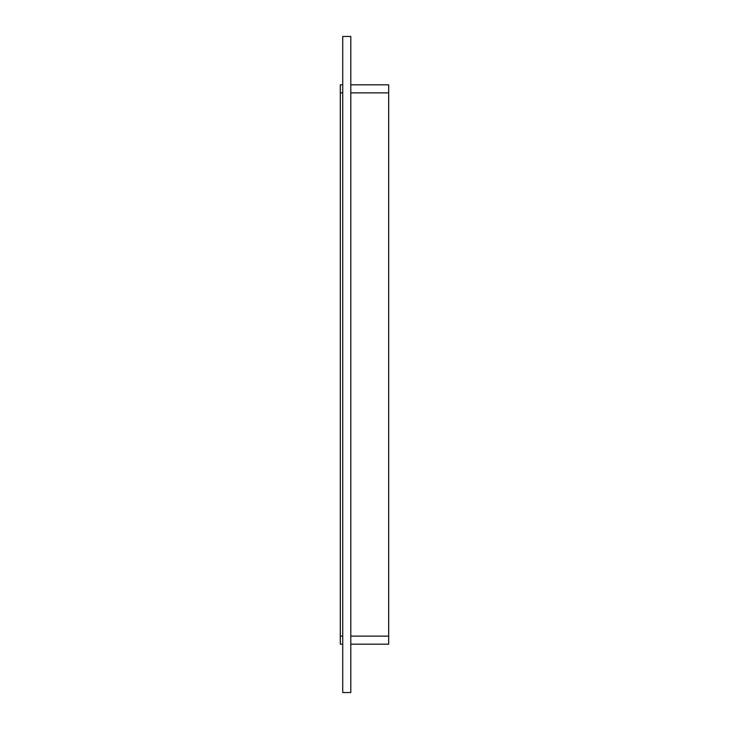 <?xml version="1.0" encoding="UTF-8"?>
<svg xmlns="http://www.w3.org/2000/svg" width="729" height="729" viewBox="0 0 729 729"><rect width="100%" height="100%" fill="white"/><g stroke="black" fill="none" stroke-linecap="round" stroke-linejoin="round"><path stroke-width="1.09" d="M342.739 692.55L350.795 692.55L350.795 36.45L342.739 36.45L342.739 692.55M340.315 84.81L342.739 84.81L340.315 84.81L340.315 92.875L342.739 92.875M350.795 92.875L388.685 92.875L388.685 84.81L350.795 84.81L388.685 84.81M388.685 92.875L388.685 636.125L350.795 636.125M388.685 644.19L350.795 644.19L388.685 644.19L388.685 636.125M342.739 644.19L340.315 644.19L342.739 644.19M342.739 636.125L340.315 636.125L340.315 644.19M340.315 636.125L340.315 92.875"/></g></svg>
